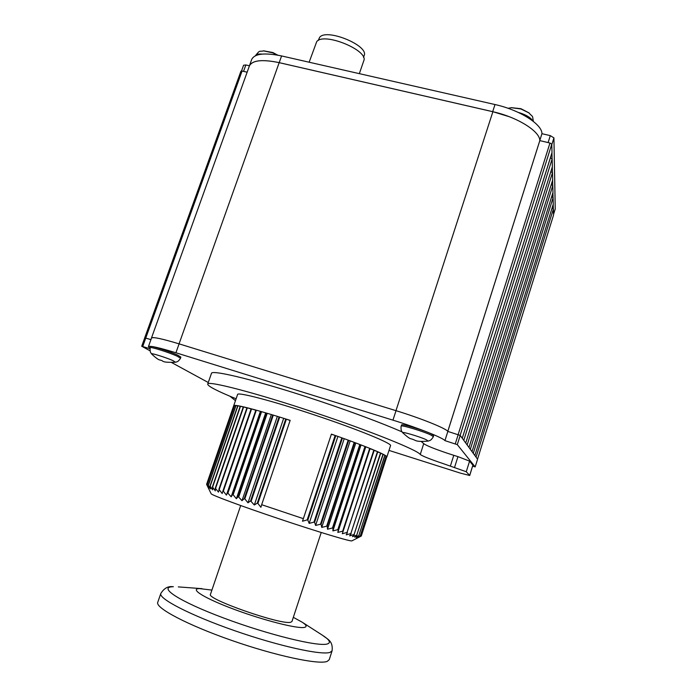 <?xml version="1.0" encoding="UTF-8"?>
<svg xmlns="http://www.w3.org/2000/svg" width="697" height="697" viewBox="0 0 697 697"><rect width="100%" height="100%" fill="white"/><g stroke="black" fill="none" stroke-linecap="round" stroke-linejoin="round"><path stroke-width="1.05" d="M318.215 40.496L319.635 37.368C326.283 27.941 369.253 45.662 364.139 55.603L363.512 57.415M309.146 62.216L316.708 41.663C323.652 31.818 369.105 50.506 363.738 60.874L359.338 73.647M539.8 140.463L541.944 133.693L550.299 135.627L553.923 137.884L555.239 208.934M551.946 152.835L552.085 158.716M552.294 167.001L552.425 172.499M552.616 180.253L552.747 185.393M552.921 192.668L553.043 197.486M553.209 204.334L553.322 208.856M458.138 434.606L549.968 143.033L539.809 140.611L548.112 142.571L550.299 135.627M249.16 66.598L251.687 59.454C254.614 53.643 264.581 52.467 281.588 55.943L495.001 104.541C519.526 109.899 542.205 124.293 541.944 133.693M249.343 65.954C252.236 60.238 262.185 59.132 279.201 62.643L492.692 111.659L509.167 116.669M241.537 70.946L243.602 65.213L245.858 64.96L249.404 65.788M245.858 64.96L243.549 71.347L247.147 72.192M548.766 142.746L548.112 142.571M243.549 71.347L243.009 71.242M165.477 339.979C156.659 337.74 151.99 337.087 151.458 338.028L151.449 338.254M477.541 459.166L553.531 215.129L553.383 209.004L476.042 457.127M241.014 71.425L242.077 71.024L145.76 338.036M247.139 72.209L242.077 71.024M447.796 431.356L539.809 140.611C540.027 131.376 517.348 117.113 492.884 111.729L279.166 62.66C262.194 59.158 252.27 60.256 249.387 65.962L151.458 338.028M549.968 143.033L551.789 144.157L460.151 435.381M551.998 152.617L462.25 438.239L551.998 152.617L551.789 144.157M550.369 157.827L552.146 158.899L463.784 440.338M552.346 166.801L465.735 443.004L552.346 166.801L552.146 158.899M550.83 171.662L552.486 172.664L467.164 444.965M468.976 447.448L552.669 180.061L552.486 172.664M551.257 184.609L552.799 185.55L470.318 449.286M472.017 451.612L552.974 192.485L552.799 185.55M551.649 196.754L553.096 197.643L473.272 453.329M474.866 455.507L553.261 204.151L553.096 197.643M552.015 208.159L553.383 209.004M447.814 431.373L539.809 140.655M472.627 466.197L475.188 466.903L477.576 459.218L460.194 435.425L447.849 431.426C446.002 428.411 420.901 418.287 396.027 410.681L179.094 343.865C162.018 338.716 152.835 336.773 151.519 338.045L148.426 346.636L150.151 348.369M447.849 431.426L444.939 440.626C443.022 437.821 417.843 427.836 392.951 420.152L175.923 352.76C158.855 347.559 149.689 345.512 148.426 346.636M477.576 459.227L475.188 466.903L457.293 444.642L444.939 440.626M150.082 348.753L141.709 346.235L150.082 350.826M171.81 362.658L208.264 382.505M150.953 339.639L144.749 337.818L141.709 346.235M454.592 467.312L457.946 456.631L469.586 461.126L466.267 471.738L443.876 463.853C430.337 459.279 422.469 456.152 420.265 454.47L423.732 443.606C425.893 445.418 433.726 448.615 447.239 453.198L453.764 455.315L450.41 465.979M236.1 398.789C217.29 391.113 207.819 386.216 207.697 384.125C207.035 380.248 255.982 392.873 315.21 412.72C370.717 431.182 417.468 450.07 420.265 454.47M207.697 384.125L211.426 373.47C210.956 369.07 260.016 381.128 319.148 400.941C353.553 412.511 381.172 422.818 402.012 431.861M358.363 537.561L351.941 540.837C351.767 542.005 318.538 532.064 280.072 519.152C242.251 506.501 210.773 494.809 211.139 493.729L206.591 484.363L209.239 488.283L208.264 485.286L210.677 488.954L210.006 486.053L212.698 489.817L212.611 487.116L215.295 490.871L215.303 488.17L218.466 492.108L219.189 489.642L222.177 493.52L222.918 491.028L223.328 491.185L226.429 495.097L255.869 410.054L251.582 408.895L223.328 491.185M226.429 495.097L227.536 492.718L231.169 496.83L232.65 494.565L233.155 494.748L236.37 498.703L238.235 496.552L241.99 500.699L244.229 498.66L244.813 498.869L247.993 502.816L250.589 500.882L254.309 505.011L257.254 503.182L257.89 503.408L260.896 507.285L261.671 504.706L303.361 518.664L331.406 434.118L335.161 435.442L307.185 519.91L307.839 520.128L335.797 435.669L341.818 437.812L313.981 522.123L314.608 522.323L342.427 438.038L348.186 440.121L320.498 524.214L321.099 524.405L348.761 440.338L354.198 442.351L326.675 526.183L327.242 526.357L354.747 442.551L359.818 444.477L332.469 528.004L332.992 528.169L360.332 444.669L364.993 446.472L337.818 529.668L338.298 529.816L365.455 446.655L369.689 448.337L342.689 531.158L343.116 531.288L370.098 448.511L373.853 450.053L347.036 532.456L374.219 450.21L377.478 451.604L350.844 533.571L377.783 451.734L380.527 452.972L354.085 534.486L380.78 453.094L382.993 454.165L356.733 535.2L383.193 454.27L384.857 455.167L358.781 535.705L384.997 455.246L386.121 455.969L360.227 536.01L386.208 456.038L386.791 456.579L361.116 536.106L386.818 456.622L361.307 536.01L359.8 536.812M206.634 484.241L233.748 405.846M206.591 484.363L237.59 394.493C237.259 391.714 272.832 400.984 314.826 415.055C357.578 429.265 392.707 443.701 390.52 445.688L386.887 456.936M207.122 484.729L234.558 405.384L233.896 405.506L206.608 484.389M208.264 485.286L235.856 405.436L234.654 405.375L207.201 484.772M210.006 486.053L237.755 405.689L236.013 405.454L208.403 485.347M212.358 487.011L240.247 406.159L237.965 405.724L210.206 486.131M215.303 488.17L243.323 406.83L240.517 406.212L212.611 487.116M218.832 489.512L246.973 407.701L243.645 406.9L215.608 488.283M222.918 491.028L251.155 408.782L247.339 407.797L219.189 489.642M227.536 492.718L255.869 410.054M232.65 494.565L261.053 411.509L256.33 410.185L227.997 492.884M238.235 496.552L266.69 413.147L261.567 411.657L233.155 494.748M244.229 498.66L272.719 414.942L267.239 413.304L238.783 496.743M250.589 500.882L279.088 416.884L273.302 415.116L244.813 498.869M257.254 503.182L285.753 418.958L279.706 417.067L251.199 501.091M261.671 504.706L290.161 420.352L286.389 419.158L257.89 503.408M233.896 405.506L234.453 405.663M234.654 405.375L235.769 405.698M236.013 405.454L237.668 405.942M237.965 405.724L240.169 406.395M240.517 406.212L243.244 407.057M243.645 406.9L246.895 407.928M247.339 407.797L251.086 409M251.582 408.895L255.529 410.185M256.33 410.185L261.053 411.509M231.169 496.83L260.347 411.518M261.567 411.657L266.69 413.147M236.37 498.703L265.618 413.025M267.239 413.304L272.719 414.942M241.99 500.699L271.281 414.689M273.302 415.116L279.088 416.884M247.993 502.816L277.301 416.501M279.706 417.067L285.753 418.958M254.309 505.011L283.627 418.453M286.389 419.158L290.109 420.491M358.04 537.727L361.116 536.106M386.121 456.317L386.791 456.579M361.063 536.106L357.526 537.744L360.332 536.028M384.918 455.507L386.121 455.969M360.227 536.01L356.428 537.57L358.946 535.749M383.106 454.514L384.857 455.167M358.781 535.705L354.738 537.204L356.951 535.261M380.71 453.329L382.993 454.165M356.733 535.2L352.473 536.629L354.355 534.564M377.713 451.97L380.527 452.972M354.085 534.486L349.633 535.862L351.175 533.667M374.15 450.428L377.478 451.604M350.844 533.571L346.235 534.895L347.42 532.569M370.029 448.729L373.853 450.053M347.036 532.456L342.288 533.745L343.116 531.288M365.455 446.655L369.689 448.337M342.689 531.158L337.836 532.412L365.733 446.986M337.836 532.412L338.298 529.816M360.332 444.669L364.993 446.472M337.818 529.668L332.896 530.896L360.976 445.122M332.896 530.896L332.992 528.169M354.747 442.551L359.818 444.477M332.469 528.004L327.512 529.232L355.766 443.126M327.512 529.232L327.242 526.357M348.761 440.338L354.198 442.351M326.675 526.183L321.735 527.411L350.147 441.027M321.735 527.411L321.099 524.405M342.427 438.038L348.186 440.121M320.498 524.214L315.602 525.451L344.161 438.84M315.602 525.451L314.608 522.323M335.797 435.669L341.818 437.812M313.981 522.123L309.163 523.386L337.871 436.575M309.163 523.386L307.839 520.128M307.185 519.91L302.489 521.217L303.361 518.664M331.354 434.266L335.161 435.442M421.319 441.567L423.732 443.606M388.996 450.401L460.395 473.124L469.726 475.502L466.267 471.738M457.946 456.631L453.764 455.315M469.682 475.424L472.88 465.187L469.586 461.126M472.88 465.187L469.726 475.502M211.905 590.089L199.447 588.599C189.218 588.782 204.709 598.427 234.523 609.474C264.224 620.539 297.846 629.008 304.493 627.378C307.238 626.734 306.41 624.974 302.028 622.107L293.332 617.342M160.807 593.504L157.731 602.365C155.178 607.862 187.162 624.887 231.491 640.351C275.759 655.851 318.817 664.947 327.224 661.383L329.228 659.693L332.103 650.771L330.143 652.331C321.857 655.537 278.957 646.163 234.723 630.715C190.447 615.312 158.376 598.645 160.807 593.504C164.065 588.268 168.082 586.003 172.839 586.708L173.379 586.726C157.295 586.839 178.598 601.154 223.519 617.96C268.319 634.801 318.834 647.086 327.468 643.915C331.092 642.678 329.542 639.863 322.816 635.472L322.214 635.08M240.692 505.534L210.477 594.297C205.824 598.854 281.266 625.235 290.649 622.264L291.947 621.541L321.23 532.482M529.119 112.992L520.938 108.967L511.154 107.686M277.284 55.063L272.736 52.841L263.431 50.837M151.632 353.971L151.615 353.963C149.881 352.464 166.174 357.535 172.978 360.619L175.505 362.248C159.796 362.684 164.719 360.846 159.962 360.053M177.552 355.069L180.854 357.064L180.462 358.153L177.16 356.176C169.249 352.516 150.047 346.444 150.36 347.69L150.752 346.601C150.447 345.337 169.641 351.401 177.552 355.069M402.761 432.802L402.744 432.785C400.653 431.034 419.533 436.566 426.189 439.676L428.132 441.096M431.034 433.708L433.665 435.407L433.29 436.583L430.659 434.893C422.957 431.216 400.819 424.639 401.228 426.12L401.603 424.943C401.202 423.445 423.34 430.014 431.034 433.708M553.923 137.884L551.797 144.636M553.514 214.467L555.291 208.751M492.692 111.659L495.001 104.541M279.201 62.643L281.588 55.943M395.974 410.664L492.884 111.729M179.059 343.856L279.166 62.66M462.268 438.256L550.395 157.827M179.094 343.865L175.923 352.76M396.027 410.681L392.951 420.152M458.19 434.623L455.28 443.85M460.194 435.425L457.293 444.642M145.786 338.045L142.746 346.47M178.301 586.9L201.999 588.66M532.735 120.93C530.905 117.776 526.592 115.092 519.796 112.853L518.263 112.417M262.107 54.096C258.378 53.765 256.121 54.331 255.346 55.786M553.514 214.51L555.282 208.847M477.541 459.175L553.523 215.181M553.252 204.204L474.866 455.516M552.965 192.546L472.026 451.621M552.66 180.122L468.985 447.457M144.715 337.818L240.953 71.138M302.028 622.107L322.816 635.472C327.137 639.123 333.253 640.656 332.103 650.771M528.979 112.879L520.938 108.697L511.302 107.669M511.833 107.634L508.026 108.288M528.587 112.592C533.449 117.906 532.194 114.439 533.353 121.409M277.737 55.141L272.841 52.528L263.553 50.829M263.954 50.829C258.692 52.101 260.669 49.217 255.337 55.786M234.933 400.244L229.958 396.236M175.531 362.24L177.073 361.778C178.789 361.246 181.255 357.334 180.462 358.153M151.624 353.963L150.7 352.638C149.716 351.218 150.247 346.531 150.36 347.69M159.822 359.992C158.411 359.818 155.675 357.805 151.615 353.963M411.108 438.849C416.553 440.112 414.279 442.22 428.158 441.088L429.875 440.521C431.774 439.781 434.013 435.747 433.29 436.583M410.916 438.762C409.758 438.692 407.031 436.705 402.744 432.785L401.699 431.321C400.609 429.674 401.115 424.987 401.228 426.12"/></g></svg>
